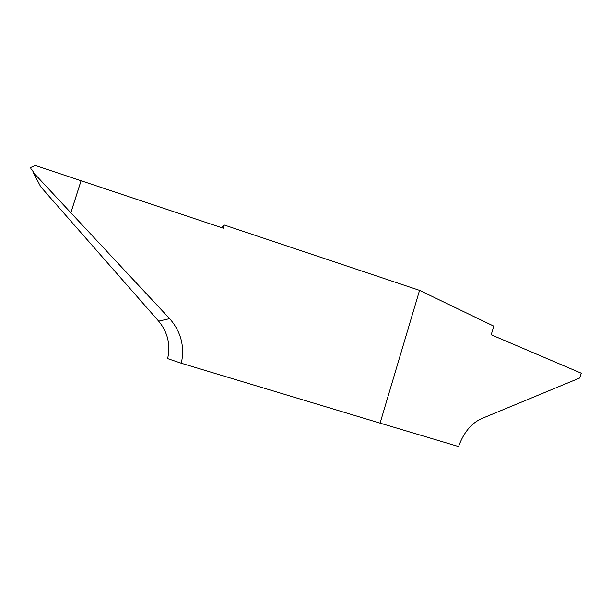 <?xml version="1.0" encoding="UTF-8"?>
<svg xmlns="http://www.w3.org/2000/svg" width="612" height="612" viewBox="0 0 612 612"><rect width="100%" height="100%" fill="white"/><g stroke="black" fill="none" stroke-linecap="round" stroke-linejoin="round"><path stroke-width="0.92" d="M419.557 290.371L380.083 423.129L458.556 446.546C463.674 432.585 471.309 423.29 481.468 418.662L579.679 378.009L581.293 373.221L491.214 334.787L493.746 326.135L419.557 290.371L224.222 225.002L221.299 227.557M224.222 225.002L223.235 228.2L35.289 165.454L30.661 167.52L30.952 168.759L32.78 170.717L33.117 172.286L70.854 212.747L81.098 180.747M380.083 423.129L181.313 363.245C184.878 346.499 180.984 331.627 169.623 318.645L70.854 212.747M33.117 172.286L40.767 186.851L158.661 321.162C167.734 332.217 170.725 344.709 167.634 358.624L181.313 363.245M81.067 180.739L70.831 212.724M169.623 318.645L158.661 321.162M33.132 171.337L30.952 168.759"/></g></svg>
